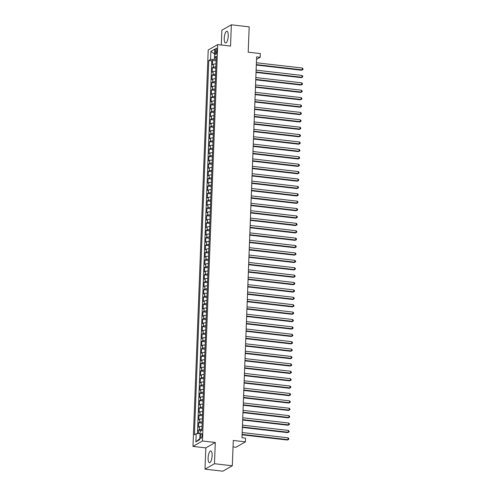 <?xml version="1.0" encoding="UTF-8"?>
<svg xmlns="http://www.w3.org/2000/svg" width="496" height="496" viewBox="0 0 496 496"><rect width="100%" height="100%" fill="white"/><g stroke="black" fill="none" stroke-linecap="round" stroke-linejoin="round"><path stroke-width="0.74" d="M212.114 455.681A5.915 1.903 -83.4 0 0 210.794 450.951A5.915 1.903 -83.4 0 0 208.115 457.969A5.915 1.903 -83.4 0 0 209.442 462.7A5.915 1.903 -83.4 0 0 212.114 455.681M228.234 35.979A5.915 1.903 -83.4 0 0 226.914 31.248A5.915 1.903 -83.4 0 0 224.242 38.266A5.915 1.903 -83.4 0 0 225.562 42.997A5.915 1.903 -83.4 0 0 228.234 35.979M202.052 435.438A2.424 0.781 -83.4 0 0 201.506 433.498A2.424 0.781 -83.4 0 0 200.409 436.375A2.424 0.781 -83.4 0 0 200.954 438.321A2.424 0.781 -83.4 0 0 202.052 435.438M233.039 446.933L235.935 447.268L245.415 441.849L245.557 438.148L241.992 437.739L256.624 56.866L260.189 57.276L260.332 53.574L248.205 52.179L249.178 26.852L231.347 24.8L221.867 30.219L221.303 45M205.009 469.148L222.834 471.2L232.314 465.781L214.483 463.729L215.301 442.469L202.467 440.994L192.987 446.406L205.821 447.888L205.009 469.148L214.483 463.729M202.467 440.994L217.694 44.584L208.215 50.003L192.987 446.406M215.971 63.941A3.032 0.663 -177.8 0 0 213.404 64.282L212.468 64.815L212.641 60.382L216.095 60.779M215.859 66.898A3.032 0.663 -177.8 0 0 213.292 67.239L212.356 67.778L215.81 68.175M212.356 67.778L212.183 72.211L213.119 71.678A3.032 0.663 -177.8 0 1 215.686 71.337M215.407 78.734A3.032 0.663 -177.8 0 0 212.84 79.075L211.904 79.608L212.071 75.169L215.524 75.566M215.121 86.13A3.032 0.663 -177.8 0 0 212.555 86.471L211.618 87.005L211.786 82.565L215.239 82.962M214.836 93.521A3.032 0.663 -177.8 0 0 212.269 93.868L211.333 94.401L211.507 89.962L214.96 90.359M214.551 100.917A3.032 0.663 -177.8 0 0 211.984 101.258L211.048 101.798L211.222 97.359L214.675 97.755M214.266 108.314A3.032 0.663 -177.8 0 0 211.699 108.655L210.763 109.188L210.936 104.755L214.39 105.152M213.981 115.711A3.032 0.663 -177.8 0 0 211.414 116.052L210.484 116.585L210.651 112.152L214.105 112.549M213.702 123.107A3.032 0.663 -177.8 0 0 211.135 123.448L210.199 123.981L210.366 119.542L213.819 119.945M213.416 130.504A3.032 0.663 -177.8 0 0 210.85 130.845L209.913 131.378L210.081 126.939L213.534 127.336M213.131 137.9A3.032 0.663 -177.8 0 0 210.564 138.241L209.628 138.775L209.802 134.335L213.255 134.732M212.846 145.291A3.032 0.663 -177.8 0 0 210.279 145.632L209.343 146.171L209.517 141.732L212.97 142.129M212.561 152.687A3.032 0.663 -177.8 0 0 209.994 153.028L209.058 153.568L209.231 149.129L212.685 149.525M212.276 160.084A3.032 0.663 -177.8 0 0 209.709 160.425L208.779 160.958L208.946 156.525L212.4 156.922M211.997 167.481A3.032 0.663 -177.8 0 0 209.43 167.822L208.494 168.355L208.661 163.916L212.114 164.319M211.711 174.877A3.032 0.663 -177.8 0 0 209.145 175.218L208.208 175.751L208.376 171.312L211.829 171.709M211.426 182.274A3.032 0.663 -177.8 0 0 208.859 182.615L207.923 183.148L208.097 178.709L211.55 179.106M211.141 189.664A3.032 0.663 -177.8 0 0 208.574 190.011L207.638 190.545L207.812 186.105L211.265 186.502M210.856 197.061A3.032 0.663 -177.8 0 0 208.289 197.402L207.353 197.941L207.526 193.502L210.98 193.899M210.577 204.457A3.032 0.663 -177.8 0 0 208.004 204.798L207.074 205.332L207.241 200.899L210.695 201.295M210.292 211.854A3.032 0.663 -177.8 0 0 207.725 212.195L206.789 212.728L206.956 208.295L210.409 208.692M210.006 219.251A3.032 0.663 -177.8 0 0 207.44 219.592L206.503 220.125L206.677 215.686L210.13 216.082M209.721 226.647A3.032 0.663 -177.8 0 0 207.154 226.988L206.218 227.521L206.392 223.082L209.845 223.479M209.436 234.038A3.032 0.663 -177.8 0 0 206.869 234.385L205.933 234.918L206.107 230.479L209.56 230.876M209.151 241.434A3.032 0.663 -177.8 0 0 206.584 241.775L205.654 242.315L205.821 237.875L209.275 238.272M208.872 248.831A3.032 0.663 -177.8 0 0 206.305 249.172L205.369 249.705L205.536 245.272L208.99 245.669M208.587 256.227A3.032 0.663 -177.8 0 0 206.02 256.568L205.084 257.102L205.251 252.669L208.704 253.065M208.301 263.624A3.032 0.663 -177.8 0 0 205.735 263.965L204.798 264.498L204.972 260.059L208.425 260.462M208.016 271.021A3.032 0.663 -177.8 0 0 205.449 271.362L204.513 271.895L204.687 267.456L208.14 267.852M207.731 278.417A3.032 0.663 -177.8 0 0 205.164 278.758L204.228 279.291L204.402 274.852L207.855 275.249M207.446 285.808A3.032 0.663 -177.8 0 0 204.879 286.149L203.949 286.688L204.116 282.249L207.57 282.646M207.167 293.204A3.032 0.663 -177.8 0 0 204.6 293.545L203.664 294.085L203.831 289.645L207.285 290.042M206.882 300.601A3.032 0.663 -177.8 0 0 204.315 300.942L203.379 301.475L203.546 297.042L206.999 297.439M206.596 307.997A3.032 0.663 -177.8 0 0 204.03 308.338L203.093 308.872L203.267 304.432L206.72 304.835M206.311 315.394A3.032 0.663 -177.8 0 0 203.744 315.735L202.808 316.268L202.982 311.829L206.435 312.226M206.026 322.791A3.032 0.663 -177.8 0 0 203.459 323.132L202.523 323.665L202.697 319.226L206.15 319.622M205.747 330.181A3.032 0.663 -177.8 0 0 203.174 330.528L202.244 331.061L202.411 326.622L205.865 327.019M205.462 337.578A3.032 0.663 -177.8 0 0 202.895 337.919L201.959 338.458L202.126 334.019L205.58 334.416M205.177 344.974A3.032 0.663 -177.8 0 0 202.61 345.315L201.674 345.848L201.841 341.415L205.294 341.812M204.891 352.371A3.032 0.663 -177.8 0 0 202.325 352.712L201.388 353.245L201.562 348.812L205.015 349.209M204.606 359.767A3.032 0.663 -177.8 0 0 202.039 360.108L201.103 360.642L201.277 356.202L204.73 356.599M204.321 367.164A3.032 0.663 -177.8 0 0 201.754 367.505L200.824 368.038L200.992 363.599L204.445 363.996M204.042 374.554A3.032 0.663 -177.8 0 0 201.475 374.902L200.539 375.435L200.706 370.996L204.16 371.392M203.757 381.951A3.032 0.663 -177.8 0 0 201.19 382.292L200.254 382.831L200.421 378.392L203.875 378.789M203.472 389.348A3.032 0.663 -177.8 0 0 200.905 389.689L199.969 390.222L200.142 385.789L203.596 386.186M203.186 396.744A3.032 0.663 -177.8 0 0 200.62 397.085L199.683 397.618L199.857 393.185L203.31 393.582M202.901 404.141A3.032 0.663 -177.8 0 0 200.334 404.482L199.398 405.015L199.572 400.576L203.025 400.979M202.616 411.537A3.032 0.663 -177.8 0 0 200.049 411.878L199.119 412.412L199.287 407.972L202.74 408.369M202.337 418.934A3.032 0.663 -177.8 0 0 199.77 419.275L198.834 419.808L199.001 415.369L202.455 415.766M202.052 426.324A3.032 0.663 -177.8 0 0 199.485 426.665L198.549 427.205L198.716 422.766L202.17 423.162M215.245 50.976L215.177 52.607A2.35 0.756 -83.4 0 0 215.704 54.486A2.35 0.756 -83.4 0 0 216.771 51.696L216.833 50.071A2.35 0.756 -83.4 0 0 216.306 48.186A2.35 0.756 -83.4 0 0 215.245 50.976L216.789 51.156M214.532 57.307L214.458 59.241L210.577 59.501L208.785 60.524L194.413 434.744L196.205 433.721L195.889 441.855L199.783 439.63L200.099 431.495L201.891 430.466L216.268 56.253L214.477 57.276L216.194 58.137M210.577 59.501L210.893 51.367L214.787 49.141L214.477 57.276M212.641 60.382L211.78 60.872L197.464 433.634M201.934 429.288A3.032 0.663 2.2 0 0 199.367 429.629L198.437 430.162L198.301 433.578M198.716 422.766L199.652 422.232A3.032 0.663 2.2 0 1 202.219 421.891M199.001 415.369L199.938 414.836A3.032 0.663 2.2 0 1 202.504 414.495M199.287 407.972L200.223 407.439A3.032 0.663 2.2 0 1 202.79 407.098M199.572 400.576L200.508 400.043A3.032 0.663 2.2 0 1 203.075 399.702M199.857 393.185L200.793 392.646A3.032 0.663 2.2 0 1 203.36 392.305M200.142 385.789L201.072 385.256A3.032 0.663 2.2 0 1 203.639 384.908M200.421 378.392L201.357 377.859A3.032 0.663 2.2 0 1 203.924 377.518M200.706 370.996L201.643 370.462A3.032 0.663 2.2 0 1 204.209 370.121M200.992 363.599L201.928 363.066A3.032 0.663 2.2 0 1 204.495 362.725M201.277 356.202L202.213 355.669A3.032 0.663 2.2 0 1 204.78 355.328M201.562 348.812L202.492 348.273A3.032 0.663 2.2 0 1 205.065 347.932M201.841 341.415L202.777 340.876A3.032 0.663 2.2 0 1 205.344 340.535M202.126 334.019L203.062 333.486A3.032 0.663 2.2 0 1 205.629 333.145M202.411 326.622L203.348 326.089A3.032 0.663 2.2 0 1 205.914 325.748M202.697 319.226L203.633 318.692A3.032 0.663 2.2 0 1 206.2 318.351M202.982 311.829L203.918 311.296A3.032 0.663 2.2 0 1 206.485 310.955M203.267 304.432L204.197 303.899A3.032 0.663 2.2 0 1 206.77 303.558M203.546 297.042L204.482 296.503A3.032 0.663 2.2 0 1 207.049 296.162M203.831 289.645L204.767 289.112A3.032 0.663 2.2 0 1 207.334 288.771M204.116 282.249L205.053 281.716A3.032 0.663 2.2 0 1 207.619 281.375M204.402 274.852L205.338 274.319A3.032 0.663 2.2 0 1 207.905 273.978M204.687 267.456L205.623 266.922A3.032 0.663 2.2 0 1 208.19 266.581M204.972 260.059L205.902 259.526A3.032 0.663 2.2 0 1 208.469 259.185M205.251 252.669L206.187 252.129A3.032 0.663 2.2 0 1 208.754 251.788M205.536 245.272L206.472 244.739A3.032 0.663 2.2 0 1 209.039 244.392M205.821 237.875L206.758 237.342A3.032 0.663 2.2 0 1 209.324 237.001M206.107 230.479L207.043 229.946A3.032 0.663 2.2 0 1 209.61 229.605M206.392 223.082L207.328 222.549A3.032 0.663 2.2 0 1 209.895 222.208M206.677 215.686L207.607 215.152A3.032 0.663 2.2 0 1 210.174 214.811M206.956 208.295L207.892 207.756A3.032 0.663 2.2 0 1 210.459 207.415M207.241 200.899L208.177 200.359A3.032 0.663 2.2 0 1 210.744 200.018M207.526 193.502L208.463 192.969A3.032 0.663 2.2 0 1 211.029 192.628M207.812 186.105L208.748 185.572A3.032 0.663 2.2 0 1 211.315 185.231M208.097 178.709L209.027 178.176A3.032 0.663 2.2 0 1 211.6 177.835M208.376 171.312L209.312 170.779A3.032 0.663 2.2 0 1 211.879 170.438M208.661 163.916L209.597 163.382A3.032 0.663 2.2 0 1 212.164 163.041M208.946 156.525L209.882 155.986A3.032 0.663 2.2 0 1 212.449 155.645M209.231 149.129L210.168 148.595A3.032 0.663 2.2 0 1 212.734 148.254M209.517 141.732L210.453 141.199A3.032 0.663 2.2 0 1 213.02 140.858M209.802 134.335L210.732 133.802A3.032 0.663 2.2 0 1 213.299 133.461M210.081 126.939L211.017 126.406A3.032 0.663 2.2 0 1 213.584 126.065M210.366 119.542L211.302 119.009A3.032 0.663 2.2 0 1 213.869 118.668M210.651 112.152L211.587 111.612A3.032 0.663 2.2 0 1 214.154 111.271M210.936 104.755L211.873 104.222A3.032 0.663 2.2 0 1 214.439 103.875M211.222 97.359L212.158 96.825A3.032 0.663 2.2 0 1 214.725 96.484M211.507 89.962L212.437 89.429A3.032 0.663 2.2 0 1 215.004 89.088M211.786 82.565L212.722 82.032A3.032 0.663 2.2 0 1 215.289 81.691M212.071 75.169L213.007 74.636A3.032 0.663 2.2 0 1 215.574 74.295M216.144 59.439L214.458 59.241M245.415 441.849L233.287 440.454L232.314 465.781M217.694 44.584L230.528 46.06L231.347 24.8M256.525 59.365L260.189 57.276M211.78 60.872L208.785 60.524M198.437 430.162L201.76 430.547M196.205 433.721L200.024 433.467M214.601 54.027L210.893 51.367M195.889 441.855L199.82 438.687M215.301 442.469L205.821 447.888M256.308 65.044L301.587 70.252L302.231 69.886L256.327 64.604M302.3 68.039L303.013 68.808L302.988 69.552L302.231 69.886L302.3 68.039L256.395 62.756M302.988 69.552L301.587 70.252M256.023 72.441L301.308 77.649L301.946 77.283L256.041 72.001M302.014 75.435L302.734 76.204L302.703 76.942L301.946 77.283L302.014 75.435L256.11 70.153M302.703 76.942L301.308 77.649M255.738 79.831L301.022 85.045L301.661 84.68L255.756 79.397M301.735 82.832L302.448 83.601L302.417 84.339L301.661 84.68L301.735 82.832L255.824 77.55M302.417 84.339L301.022 85.045M255.452 87.228L300.737 92.442L301.376 92.076L255.471 86.794M301.45 90.222L302.163 90.997L302.132 91.735L301.376 92.076L301.45 90.222L255.545 84.946M302.132 91.735L300.737 92.442M255.173 94.624L300.452 99.839L301.097 99.467L255.186 94.19M301.165 97.619L301.878 98.394L301.847 99.132L301.097 99.467L301.165 97.619L255.26 92.337M301.847 99.132L300.452 99.839M254.888 102.021L300.167 107.229L300.812 106.863L254.907 101.581M300.88 105.016L301.593 105.791L301.568 106.528L300.812 106.863L300.88 105.016L254.975 99.733M301.568 106.528L300.167 107.229M254.603 109.418L299.888 114.626L300.526 114.26L254.622 108.977M300.595 112.412L301.308 113.181L301.283 113.925L300.526 114.26L300.595 112.412L254.69 107.13M301.283 113.925L299.888 114.626M254.318 116.814L299.603 122.022L300.241 121.656L254.336 116.374M300.309 119.809L301.029 120.578L300.998 121.315L300.241 121.656L300.309 119.809L254.405 114.526M300.998 121.315L299.603 122.022M254.033 124.211L299.317 129.419L299.956 129.053L254.051 123.771M300.03 127.205L300.743 127.974L300.712 128.712L299.956 129.053L300.03 127.205L254.126 121.923M300.712 128.712L299.317 129.419M253.754 131.601L299.032 136.815L299.671 136.45L253.766 131.167M299.745 134.596L300.458 135.371L300.427 136.109L299.671 136.45L299.745 134.596L253.84 129.32M300.427 136.109L299.032 136.815M253.468 138.998L298.747 144.212L299.392 143.846L253.481 138.564M299.46 141.992L300.173 142.767L300.148 143.505L299.392 143.846L299.46 141.992L253.555 136.71M300.148 143.505L298.747 144.212M253.183 146.394L298.462 151.602L299.107 151.237L253.202 145.954M299.175 149.389L299.888 150.164L299.863 150.902L299.107 151.237L299.175 149.389L253.27 144.107M299.863 150.902L298.462 151.602M252.898 153.791L298.183 158.999L298.821 158.633L252.917 153.351M298.89 156.786L299.603 157.554L299.578 158.298L298.821 158.633L298.89 156.786L252.985 151.503M299.578 158.298L298.183 158.999M252.613 161.188L297.898 166.396L298.536 166.03L252.631 160.747M298.611 164.182L299.324 164.951L299.293 165.695L298.536 166.03L298.611 164.182L252.7 158.9M299.293 165.695L297.898 166.396M252.328 168.584L297.612 173.792L298.251 173.426L252.346 168.144M298.325 171.579L299.038 172.348L299.007 173.085L298.251 173.426L298.325 171.579L252.421 166.296M299.007 173.085L297.612 173.792M252.049 175.975L297.327 181.189L297.966 180.823L252.061 175.541M298.04 178.975L298.753 179.744L298.722 180.482L297.966 180.823L298.04 178.975L252.135 173.693M298.722 180.482L297.327 181.189M251.763 183.371L297.042 188.585L297.687 188.22L251.776 182.937M297.755 186.366L298.468 187.141L298.443 187.879L297.687 188.22L297.755 186.366L251.85 181.083M298.443 187.879L297.042 188.585M251.478 190.768L296.757 195.976L297.402 195.61L251.497 190.334M297.47 193.762L298.183 194.537L298.158 195.275L297.402 195.61L297.47 193.762L251.565 188.48M298.158 195.275L296.757 195.976M251.193 198.164L296.478 203.372L297.116 203.007L251.212 197.724M297.185 201.159L297.904 201.928L297.873 202.672L297.116 203.007L297.185 201.159L251.28 195.877M297.873 202.672L296.478 203.372M250.908 205.561L296.193 210.769L296.831 210.403L250.926 205.121M296.906 208.556L297.619 209.324L297.588 210.068L296.831 210.403L296.906 208.556L250.995 203.273M297.588 210.068L296.193 210.769M250.623 212.958L295.907 218.166L296.546 217.8L250.641 212.517M296.62 215.952L297.333 216.721L297.302 217.459L296.546 217.8L296.62 215.952L250.716 210.67M297.302 217.459L295.907 218.166M250.344 220.348L295.622 225.562L296.261 225.196L250.356 219.914M296.335 223.349L297.048 224.118L297.017 224.855L296.261 225.196L296.335 223.349L250.43 218.066M297.017 224.855L295.622 225.562M250.058 227.745L295.337 232.959L295.982 232.593L250.077 227.311M296.05 230.739L296.763 231.514L296.738 232.252L295.982 232.593L296.05 230.739L250.145 225.463M296.738 232.252L295.337 232.959M249.773 235.141L295.058 240.355L295.697 239.983L249.792 234.707M295.765 238.136L296.478 238.911L296.453 239.649L295.697 239.983L295.765 238.136L249.86 232.853M296.453 239.649L295.058 240.355M249.488 242.538L294.773 247.746L295.411 247.38L249.507 242.098M295.48 245.532L296.199 246.307L296.168 247.045L295.411 247.38L295.48 245.532L249.575 240.25M296.168 247.045L294.773 247.746M249.203 249.934L294.488 255.142L295.126 254.777L249.221 249.494M295.201 252.929L295.914 253.698L295.883 254.442L295.126 254.777L295.201 252.929L249.29 247.647M295.883 254.442L294.488 255.142M248.918 257.331L294.202 262.539L294.841 262.173L248.936 256.891M294.915 260.326L295.628 261.094L295.597 261.832L294.841 262.173L294.915 260.326L249.011 255.043M295.597 261.832L294.202 262.539M248.639 264.728L293.917 269.936L294.562 269.57L248.651 264.287M294.63 267.722L295.343 268.491L295.318 269.229L294.562 269.57L294.63 267.722L248.725 262.44M295.318 269.229L293.917 269.936M248.353 272.118L293.632 277.332L294.277 276.966L248.372 271.684M294.345 275.113L295.058 275.888L295.033 276.625L294.277 276.966L294.345 275.113L248.44 269.836M295.033 276.625L293.632 277.332M248.068 279.515L293.353 284.729L293.992 284.363L248.087 279.081M294.06 282.509L294.773 283.284L294.748 284.022L293.992 284.363L294.06 282.509L248.155 277.227M294.748 284.022L293.353 284.729M247.783 286.911L293.068 292.119L293.706 291.753L247.802 286.471M293.781 289.906L294.494 290.681L294.463 291.419L293.706 291.753L293.781 289.906L247.87 284.623M294.463 291.419L293.068 292.119M247.498 294.308L292.783 299.516L293.421 299.15L247.516 293.868M293.496 297.302L294.209 298.071L294.178 298.815L293.421 299.15L293.496 297.302L247.591 292.02M294.178 298.815L292.783 299.516M247.219 301.704L292.497 306.912L293.136 306.547L247.231 301.264M293.21 304.699L293.923 305.468L293.892 306.212L293.136 306.547L293.21 304.699L247.306 299.417M293.892 306.212L292.497 306.912M246.934 309.101L292.212 314.309L292.857 313.943L246.946 308.661M292.925 312.096L293.638 312.864L293.613 313.602L292.857 313.943L292.925 312.096L247.02 306.813M293.613 313.602L292.212 314.309M246.648 316.491L291.927 321.706L292.572 321.34L246.667 316.057M292.64 319.492L293.353 320.261L293.328 320.999L292.572 321.34L292.64 319.492L246.735 314.21M293.328 320.999L291.927 321.706M246.363 323.888L291.648 329.102L292.287 328.736L246.382 323.454M292.355 326.883L293.074 327.658L293.043 328.395L292.287 328.736L292.355 326.883L246.45 321.6M293.043 328.395L291.648 329.102M246.078 331.285L291.363 336.493L292.001 336.127L246.097 330.851M292.076 334.279L292.789 335.054L292.758 335.792L292.001 336.127L292.076 334.279L246.165 328.997M292.758 335.792L291.363 336.493M245.793 338.681L291.078 343.889L291.716 343.523L245.811 338.241M291.791 341.676L292.504 342.445L292.473 343.189L291.716 343.523L291.791 341.676L245.886 336.393M292.473 343.189L291.078 343.889M245.514 346.078L290.792 351.286L291.431 350.92L245.526 345.638M291.505 349.072L292.218 349.841L292.187 350.585L291.431 350.92L291.505 349.072L245.601 343.79M292.187 350.585L290.792 351.286M245.229 353.474L290.507 358.682L291.152 358.317L245.241 353.034M291.22 356.469L291.933 357.238L291.908 357.976L291.152 358.317L291.22 356.469L245.315 351.187M291.908 357.976L290.507 358.682M244.943 360.865L290.228 366.079L290.867 365.713L244.962 360.431M290.935 363.866L291.648 364.634L291.623 365.372L290.867 365.713L290.935 363.866L245.03 358.583M291.623 365.372L290.228 366.079M244.658 368.261L289.943 373.476L290.582 373.11L244.677 367.827M290.65 371.256L291.369 372.031L291.338 372.769L290.582 373.11L290.65 371.256L244.745 365.98M291.338 372.769L289.943 373.476M244.373 375.658L289.658 380.872L290.296 380.5L244.392 375.224M290.371 378.653L291.084 379.428L291.053 380.165L290.296 380.5L290.371 378.653L244.46 373.37M291.053 380.165L289.658 380.872M244.088 383.055L289.373 388.263L290.011 387.897L244.106 382.614M290.086 386.049L290.799 386.824L290.768 387.562L290.011 387.897L290.086 386.049L244.181 380.767M290.768 387.562L289.373 388.263M243.809 390.451L289.087 395.659L289.732 395.293L243.821 390.011M289.8 393.446L290.513 394.215L290.489 394.959L289.732 395.293L289.8 393.446L243.896 388.163M290.489 394.959L289.087 395.659M243.524 397.848L288.802 403.056L289.447 402.69L243.542 397.408M289.515 400.842L290.228 401.611L290.203 402.349L289.447 402.69L289.515 400.842L243.61 395.56M290.203 402.349L288.802 403.056M243.238 405.244L288.523 410.452L289.162 410.087L243.257 404.804M289.23 408.239L289.943 409.008L289.918 409.746L289.162 410.087L289.23 408.239L243.325 402.957M289.918 409.746L288.523 410.452M242.953 412.635L288.238 417.849L288.877 417.483L242.972 412.201M288.951 415.629L289.664 416.404L289.633 417.142L288.877 417.483L288.951 415.629L243.04 410.353M289.633 417.142L288.238 417.849M242.668 420.031L287.953 425.246L288.591 424.88L242.687 419.597M288.666 423.026L289.379 423.801L289.348 424.539L288.591 424.88L288.666 423.026L242.761 417.744M289.348 424.539L287.953 425.246M242.389 427.428L287.668 432.636L288.306 432.27L242.401 426.988M288.381 430.423L289.094 431.198L289.063 431.935L288.306 432.27L288.381 430.423L242.476 425.14M289.063 431.935L287.668 432.636M242.104 434.825L287.382 440.033L288.027 439.667L242.116 434.384M288.095 437.819L288.808 438.588L288.784 439.332L288.027 439.667L288.095 437.819L242.191 432.537M288.784 439.332L287.382 440.033M213.292 67.239L213.404 64.282M199.367 429.629L199.485 426.665M199.652 422.232L199.77 419.275M199.938 414.836L200.049 411.878M200.223 407.439L200.334 404.482M200.508 400.043L200.62 397.085M200.793 392.646L200.905 389.689M201.072 385.256L201.19 382.292M201.357 377.859L201.475 374.902M201.643 370.462L201.754 367.505M201.928 363.066L202.039 360.108M202.213 355.669L202.325 352.712M202.492 348.273L202.61 345.315M202.777 340.876L202.895 337.919M203.062 333.486L203.174 330.528M203.348 326.089L203.459 323.132M203.633 318.692L203.744 315.735M203.918 311.296L204.03 308.338M204.197 303.899L204.315 300.942M204.482 296.503L204.6 293.545M204.767 289.112L204.879 286.149M205.053 281.716L205.164 278.758M205.338 274.319L205.449 271.362M205.623 266.922L205.735 263.965M205.902 259.526L206.02 256.568M206.187 252.129L206.305 249.172M206.472 244.739L206.584 241.775M206.758 237.342L206.869 234.385M207.043 229.946L207.154 226.988M207.328 222.549L207.44 219.592M207.607 215.152L207.725 212.195M207.892 207.756L208.004 204.798M208.177 200.359L208.289 197.402M208.463 192.969L208.574 190.011M208.748 185.572L208.859 182.615M209.027 178.176L209.145 175.218M209.312 170.779L209.43 167.822M209.597 163.382L209.709 160.425M209.882 155.986L209.994 153.028M210.168 148.595L210.279 145.632M210.453 141.199L210.564 138.241M210.732 133.802L210.85 130.845M211.017 126.406L211.135 123.448M211.302 119.009L211.414 116.052M211.587 111.612L211.699 108.655M211.873 104.222L211.984 101.258M212.158 96.825L212.269 93.868M212.437 89.429L212.555 86.471M212.722 82.032L212.84 79.075M213.007 74.636L213.119 71.678M216.647 52.774L215.177 52.607"/></g></svg>
